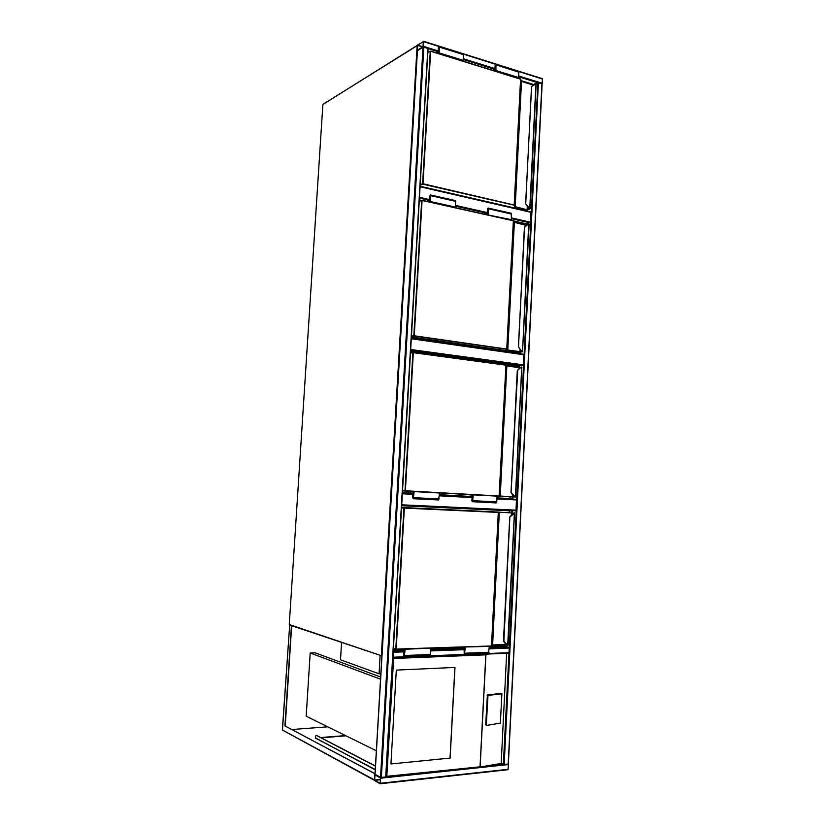 <?xml version="1.0" encoding="UTF-8"?>
<svg xmlns="http://www.w3.org/2000/svg" width="825" height="825" viewBox="0 0 825 825"><rect width="100%" height="100%" fill="white"/><g stroke="black" fill="none" stroke-linecap="round" stroke-linejoin="round"><path stroke-width="1.24" d="M380.851 673.747L379.077 673.839L340.519 659.763L341.581 642.448M379.077 673.839L380.16 655.349M511.448 217.944L530.465 222.214L526.763 223.864L526.711 224.854M530.465 222.214L530.96 212.345L420.1 186.78M420.121 186.388L530.96 212.345M410.695 349.46L523.298 364.836L519.585 365.805L519.502 367.393M523.298 364.836L523.803 354.771L411.314 338.724M411.345 338.229L523.803 354.771M401.713 504.756L515.986 510.201L516.502 499.94L496.959 498.888M515.986 510.201L515.615 510.737L401.682 505.354L515.635 510.737M516.182 499.352L496.99 498.279L516.182 499.352L516.502 499.94M423.627 41.663L417.605 44.911L417.285 50.5L423.184 46.839L423.627 41.663L438.993 46.499M423.576 41.353L542.427 78.695L542.128 83.995M423.029 46.674L423.328 41.632L417.687 45.158L417.347 50.098L423.029 46.674M507.911 764.074L503.693 764.455L501.146 763.424L482.893 766.538L503.374 764.373L537.9 82.655L542.128 83.975L508.148 763.971L541.922 83.779M536.157 84.377L535.837 83.593L537.653 82.727L518.729 76.828M542.128 83.954L508.087 769.467L380.346 783.709M380.16 783.729L380.686 777.573L374.911 774.448L374.509 780.563L380.16 783.729M380.603 778.088L374.911 774.902L374.663 780.337L380.232 783.337L380.603 778.088M417.398 50.717L423.142 46.973L428.093 48.489L385.976 776.923L380.717 777.459L375.045 774.293M392.896 657.319L393.195 652.028M505.488 644.82L505.405 646.377L509.252 647.408L489.256 648.12M488.493 654.019L485.812 654.813L393.587 658.463L393.123 657.236L509.334 652.719M393.226 651.595L393.123 657.236M374.416 780.244L375.004 773.633L284.976 725.907L291.442 625.835L289.235 625.226M285.213 725.887L291.658 626.092L292.586 626.072M374.767 773.675L284.976 725.907M321.1 737.818L345.974 735.807M327.783 726.835L292.06 729.527M315.511 738.004L375.22 769.808M345.51 735.57L320.657 737.581M315.552 738.416L315.707 735.941L316.47 735.415L375.447 766.012M316.522 735.446L375.437 766.167M376.334 750.771L306.188 716.183L310.179 652.957L315.047 652.792L380.655 677.026M310.179 652.957L380.531 679.192M396.34 670.127L390.937 763.971L450.12 758.103L454.998 667.425L396.34 670.127M486.379 724.556L486.967 725.361L500.404 723.113L501.889 693.794L487.988 695.341L486.379 724.556L485.708 724.433L486.626 725.257M485.719 724.35L487.358 695.073L501.002 693.33M393.587 658.463L386.781 776.294L482.893 766.538M506.694 653.307L501.146 763.424M386.781 776.294L385.987 776.841M390.937 763.919L450.037 758.072L454.905 667.425M521.41 81.139L533.28 84.944M527.123 209.993L527.072 211.056M427.897 51.789L428.763 52.057M521.245 80.675L533.785 84.562M527.464 209.88L527.402 211.128M527.649 206.982L527.526 209.437L529.712 208.921L535.972 83.799L531.558 86.604L525.752 203.651M525.742 203.888L528.217 207.735L525.628 203.693L531.62 86.553M531.62 86.543L525.628 203.713L528.165 207.683M525.762 203.888L529.97 208.612L528.217 207.735L529.341 208.777M520.575 78.994L514.202 205.208L422.874 184.161L420.183 185.254M535.054 83.655L531.702 86.378L534.641 83.841M462.547 60.957L463.485 60.431L439.178 52.872L439.24 46.447L438.395 47.685L438.178 51.542L436.116 52.759M463.485 60.431L463.609 54.13L439.292 46.468M438.25 53.419L439.178 52.872M437.797 53.274L438.962 52.594L439.086 46.891L438.384 51.82L436.58 52.903M438.993 52.016L438.384 51.82M494.484 70.878L495.712 70.238L495.567 64.824L495.103 69.486L495.743 69.682M495.103 69.486L493.195 70.476M517.708 78.086L518.688 77.591L518.719 71.455L496 64.309M494.969 71.022L495.938 70.527L518.688 77.591M495.938 70.527L495.907 64.278L495.072 65.474L494.876 69.197L492.721 70.321M419.317 200.341L420.74 200.661M513.769 221.378L526.412 224.194L526.371 224.854M519.936 352.12L519.853 353.739M419.337 199.908L421.472 200.382M513.501 220.904L526.763 223.864M520.276 352.079L520.193 353.781M526.412 224.194L525.112 224.586M517.409 352.244L517.347 353.378M529.093 224.596L527.918 224.472L524.422 227.38L518.502 346.696M524.494 227.308L518.378 346.727L520.926 350.604L522.751 351.502L521.317 350.996L518.378 346.717L524.587 227.143L527.381 224.483L524.587 227.143M520.936 350.532L522.38 351.636M513.387 220.688L506.756 349.326L414.119 336.053L411.438 336.528M521.348 350.408L522.493 351.306L528.712 223.987M454.41 207.467L455.369 207.127L430.691 201.62L430.702 194.958L429.938 195.948L429.691 199.99L426.535 201.248M455.369 207.127L455.4 200.578L430.743 194.978M429.763 201.96L430.691 201.62M429.041 201.805L430.475 201.269L430.598 195.401L429.907 200.341L427.144 201.382M430.516 200.475L429.907 200.341M486.554 214.634L488.06 214.149L487.936 208.529L487.451 213.232L488.101 213.386M487.451 213.232L484.553 214.191M510.366 219.945L511.366 219.646L511.345 213.293L488.287 208.055M487.307 214.809L511.366 219.646M488.287 214.49L488.183 208.034L487.451 208.972L487.224 212.891L483.904 214.046M512.614 497.001L512.531 498.692L497.011 497.846L509.984 498.527L510.067 496.867M439.447 494.68L468.817 496.31L439.436 494.711M409.798 493.103L402.414 492.7L409.798 493.072M410.572 351.471L519.224 366.176L519.173 367.383M410.603 351.027L519.585 365.805M472.106 496.928L439.416 495.155M412.912 493.721L402.383 493.144M512.954 497.021L512.851 499.135M410.541 352.141L413.016 352.471M505.911 365.011L516.687 366.465L516.656 367.053M519.224 366.176L516.687 366.465M512.531 498.692L509.984 498.527M511.129 492.721L513.655 496.248L511.129 492.721L517.636 370.827L510.984 492.504L515.45 496.928L521.678 367.311L520.4 367.445L517.316 370.631M521.895 367.496L520.472 367.878M511.108 492.721L513.583 496.227L515.171 497.166M515.45 496.897L513.573 496.155M517.223 370.765L511.108 492.525M505.849 364.97L413.222 352.461L505.962 365.052L499.29 496.021L402.517 490.896L498.991 496.268M468.579 494.577L473.117 495.278L472.405 501.249L472.385 496.403L468.827 496.176L473.055 496.403M472.385 496.403L473.055 496.444M496.011 496.103L497.093 496.176L496.794 502.054L496.124 502.92M472.323 494.783L497.093 496.176M473.385 494.856L472.539 501.693L471.91 500.868L472.117 496.825L468.827 496.176M438.498 492.917L414.15 491.566L413.284 498.651L412.696 497.805L412.923 493.618L409.808 492.958L413.181 493.175L412.933 497.712L413.562 497.681L412.933 497.568M439.539 492.979L438.56 499.96M413.139 491.504L414.15 491.566M409.592 491.308L413.882 492.009L413.562 497.619M409.808 492.958L413.181 493.175M505.137 644.799L505.086 645.965L489.338 646.511M464.176 647.377L430.928 648.533M404.085 649.461L393.329 649.832M401.662 505.694L511.912 510.881L511.82 512.645M505.405 646.377L489.318 646.944M460.711 647.945L430.897 648.986M400.806 650.038L393.298 650.296M512.273 510.582L512.16 512.665M502.559 644.882L491.865 645.655M394.948 648.966L393.37 649.017M509.365 510.757L509.272 512.459M505.086 645.965L502.538 645.284M514.625 513.15L509.809 517.089M509.86 517.11L503.848 641.211L509.798 517.11M507.973 645.253L507.509 645.511M505.56 643.995L503.941 641.211L507.674 645.253L514.336 513.181L512.954 513.397L509.881 516.893L513.098 513.862M401.548 507.571L498.444 512.428L491.525 645.934L395.979 649.296L491.38 646.027L492.412 645.212M462.877 647.006L465.011 647.615L464.341 653.648L464.289 648.625L460.732 647.615L464.537 647.481M464.289 648.625L464.96 648.594M488.348 646.13L489.349 646.408L488.513 653.183L464.31 654.091L464.011 648.997L460.732 647.615M464.31 646.965L489.349 646.408M465.29 647.243L464.465 654.112M429.969 648.141L405.147 649.316L404.302 656.432L403.693 655.442L403.92 651.142L400.795 650.152L404.188 650.75L404.312 655.958L404.889 649.708L402.858 649.079M430.928 648.429L430.052 655.432M404.219 649.028L405.147 649.316M404.827 650.729L404.188 650.75M404.425 649.564L400.826 649.688M381.593 655.803L289.678 625.082L381.892 655.896M381.923 655.38L381.397 655.298L417.099 45.726L322.926 104.362L289.276 624.577L381.892 655.906M289.276 624.515L322.874 104.424L417.244 45.385M530.093 222.863L511.407 218.677M486.564 213.118L455.421 206.137M429.062 200.227L419.44 198.072M419.492 197.299L429.712 199.598M455.462 205.373L487.245 212.51M522.926 365.434L410.654 350.151M402.383 493.185L412.912 493.762M439.416 495.196L472.106 496.97M472.075 497.558L439.385 495.794M412.882 494.371L402.342 493.804M542.592 79.087L518.884 71.62M495.691 64.329L463.722 54.275M542.386 83.377L518.77 76.013M494.907 68.578L463.578 58.812M438.209 50.892L423.359 46.262M494.618 69.331L463.537 59.648M437.941 51.676L428.082 48.613M422.916 46.747L417.728 45.127M422.565 46.963L417.594 45.416M504.188 764.466L538.426 82.696M380.5 783.265L508.107 769.312M380.799 778.192L508.344 764.61M374.694 780.347L380.511 779.728M374.591 780.058L380.521 779.419M423.008 47.035L380.521 777.387M423.823 46.994L381.367 777.501M427.824 48.242L385.667 777.047M417.409 50.469L375.035 774.469M392.896 657.752L508.963 653.214M393.412 652.266L403.879 651.884M430.794 650.915L463.98 649.718M489.225 648.811L509.572 648.079M393.226 651.533L403.92 651.152M430.836 650.193L464.011 649.017M282.892 730.548L282.408 729.991L289.647 625.092L282.449 730.053L374.406 779.955M375.241 769.488L315.511 738.148M385.894 776.82L392.782 657.752M480.026 766.435L485.812 654.813M485.884 654.72L480.098 766.518M481.274 766.714L386.172 776.789M501.383 693.433L500.713 693.258M488.534 694.867L487.864 694.691M487.864 695.826L487.193 695.64M420.214 184.8L422.637 183.81L430.279 51.274L427.845 52.738M520.719 79.159L521.503 81.304L515.058 206.611L514.14 205.002L520.616 79.159L430.691 51.253L423.05 183.8L514.14 205.002L514.852 206.962L526.948 209.767L527.732 209.767L527.134 209.437L527.288 206.415M533.187 85.078L521.586 81.5L520.523 78.953L430.629 51.057M521.503 81.304L515.171 206.662L526.948 209.767M529.423 208.838L527.732 209.767M529.97 208.612L529.629 209.158M427.845 52.687L430.289 51.212M430.66 51.098L520.523 78.953M521.575 81.355L533.332 84.954L521.534 81.304M525.535 210.468L420.131 186.223L525.37 210.519L529.65 209.168M529.578 208.9L528.557 207.529M536.188 83.727L530.124 208.777L525.267 210.499M463.805 54.801L439.498 47.159M439.23 47.881L438.622 47.685M495.309 65.474L495.949 65.67M496.238 64.989L518.966 72.136M411.458 336.146L413.882 335.713L421.678 200.475L419.255 201.403M514.119 222.1L507.695 349.934L506.736 349.088L513.336 220.811L422.091 200.465L414.294 335.723L506.736 349.088L507.571 350.264L519.977 352.038L521.978 351.502M526.319 225.462L514.274 222.368L513.232 220.584L421.853 200.238M513.428 220.77L514.357 222.389L507.808 349.965L519.936 351.708L520.059 349.315M526.752 225.05L514.274 222.172L526.866 224.833M520.431 349.862L519.75 352.017M421.792 200.258L419.255 201.259L421.73 200.32M422.039 200.258L513.212 220.584M526.835 224.854L526.278 224.843M518.275 352.337L411.407 337.012L518.183 352.347L522.442 351.656M522.442 351.79L520.544 352.038M522.534 351.78L529.093 224.07M522.493 351.79L518.121 352.337M527.701 224.658L524.525 227.164M527.288 224.555L527.887 224.132M455.689 201.382L431.021 195.783M430.763 196.257L430.145 196.123M487.668 209.148L488.317 209.292M488.586 208.838L511.644 214.077M402.528 490.597L404.941 490.751L412.902 352.718L410.479 353.079M505.972 365.083L506.87 365.96L500.187 496.031L499.177 495.99L505.9 365.207L413.315 352.729L405.353 490.772L514.192 496.815M519.08 368.744L519.131 367.63L506.942 365.991L505.756 364.949M506.88 365.733L518.987 367.362L506.736 365.712L500.301 496.042L512.603 496.722L512.696 494.99M520.224 367.558L519.492 368.301M513.067 495.505L512.469 496.99L500.125 496.31M520.606 367.29L519.75 367.383L520.596 367.3M410.499 352.863L413.047 352.471L410.499 352.853M499.888 496.299L499.001 496.268M521.328 367.063L517.244 370.652M514.934 497.135L513.996 496.062M512.428 496.99L513.202 497.042M518.977 367.362L519.75 367.383M520.049 367.754L521.122 367.094M472.158 500.651L472.828 500.682M473.076 500.713L496.794 501.951M439.209 498.96L413.799 497.64M393.412 648.244L395.814 649.007L403.941 508.097L401.528 507.88M511.696 514.79L511.789 512.944L498.176 512.119L499.352 512.377L492.535 644.985L491.473 645.779L498.331 512.428L404.353 508.128L396.237 649.048L491.318 646.027M499.084 512.067L492.649 644.975L505.127 644.552L505.189 643.5M513.459 513.078L512.181 512.964L512.119 514.315M499.311 512.077L401.558 507.499M506.437 645.047L504.983 644.799L506.447 645.057M504.941 644.789L492.463 645.212L504.941 644.789M395.928 649.265L393.401 648.46M503.58 641.376L506.498 644.552M506.137 644.717L507.241 645.459M396.093 649.306L393.401 648.481M512.686 513.728L509.747 517.038L503.456 641.128L506.065 644.624M511.634 512.645L512.428 512.696M464.052 652.957L464.733 652.926M464.97 653.214L489.039 652.297M430.588 654.524L404.797 655.514M404.57 655.205L403.93 655.236M530.722 211.891L420.121 186.368M523.514 354.255L411.345 338.219M542.396 78.684L423.503 41.271M380.263 783.75L507.849 769.766M428.093 48.469L385.976 776.913M417.326 50.593L374.952 774.376M392.865 657.762L509.035 653.214M282.408 730.001L374.437 780.357M501.517 693.433L500.888 693.268M486.771 725.34L486.1 725.134M481.986 766.662L386.028 776.841M430.361 51.098L427.855 52.604M534.414 84.016L531.682 86.378M521.833 367.094L515.604 496.908M472.478 501.703L496.196 502.92M438.622 499.96L413.222 498.661M514.522 512.872L508.138 645.181M505.684 644.861L504.983 644.799M430.093 655.432L404.302 656.432"/></g></svg>

